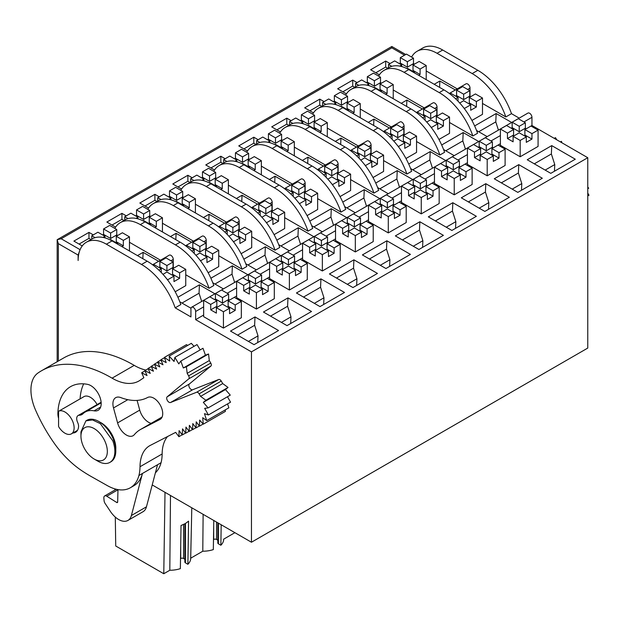 <?xml version="1.0" encoding="UTF-8"?>
<svg xmlns="http://www.w3.org/2000/svg" width="620" height="620" viewBox="0 0 620 620"><rect width="100%" height="100%" fill="white"/><g stroke="black" fill="none" stroke-linecap="round" stroke-linejoin="round"><path stroke-width="0.93" d="M79.368 251.643L78.128 255.068L78.128 260.501A39.967 23.072 60 0 1 86.405 242.211A39.967 23.072 60 0 1 106.384 244.187L141.523 264.476A53.289 30.768 60 0 1 175.173 307.83L190.937 316.928L190.937 308.776A3.333 1.922 60 0 1 191.626 307.249L527.93 113.08A3.333 1.922 60 0 1 530.495 113.972A3.333 1.922 60 0 1 531.952 117.327L531.952 125.488L587.768 157.713L587.768 348.068L251.457 542.236L152.21 484.933M191.626 307.249A3.333 1.922 60 0 1 194.192 308.14A3.333 1.922 60 0 1 195.641 311.496L195.641 319.649L251.457 351.873L251.457 542.236M84.25 396.474A1.349 0.775 60 0 1 84.289 396.444A1.349 0.775 60 0 1 84.343 396.42A12.989 7.502 60 0 1 97.1 404.565M411.571 57.071A39.967 23.072 60 0 1 417.058 51.305L422.708 48.042A39.967 23.072 60 0 1 442.696 50.019L477.834 70.308A53.289 30.768 60 0 1 511.485 113.669L519.204 118.125M587.768 157.713L251.457 351.873M165.013 492.327L163.773 573.74L115.731 546.003L115.297 517.088M114.894 490.04L114.878 488.886M163.773 573.74L169.81 570.253A20.809 12.013 0 0 0 180.358 568.625L181.032 525.504L185.318 523.575L188.573 521.157L187.891 564.278A20.809 12.013 0 0 0 190.704 558.388A20.809 12.013 0 0 0 190.712 558.186L191.789 507.788M170.492 495.489L169.81 570.253M190.712 558.186L202.787 551.219A20.809 12.013 0 0 0 213.327 549.591L213.784 520.482M203.12 514.321L202.787 551.219M223.681 539.354L223.681 539.152A20.809 12.013 0 0 1 223.681 539.354A20.809 12.013 0 0 1 220.86 545.244L221.185 524.76M223.681 539.152L234.903 532.673M220.86 545.244L218.418 543.825L218.418 523.156M217.829 522.823L217.829 543.011A2 1.155 0 0 0 218.418 543.825M217.829 540.221L216.527 539.478A2 1.155 0 0 0 213.706 539.478L213.481 539.601M187.891 564.278L185.442 562.859L185.442 523.505M184.861 523.838L184.861 562.046A2 1.155 0 0 0 185.442 562.859M184.861 559.263L183.559 558.511A2 1.155 0 0 0 180.73 558.511L180.513 558.636M58.342 361.049L58.342 243.644L57.172 239.708L61.171 238.746L80.096 249.674M531.952 125.488L524.884 129.565L531.952 133.641L538.075 130.107L531.007 126.031M500.394 143.708L491.916 148.599L498.984 152.675L505.106 149.141L498.038 145.065M467.426 162.742L458.947 167.633L466.007 171.717L472.13 168.183L465.07 164.099M434.45 181.776L425.971 186.674L433.039 190.751L439.161 187.217L432.094 183.133M401.481 200.81L393.003 205.708L400.071 209.785L406.193 206.251L399.125 202.174M368.505 219.844L360.034 224.742L367.094 228.819L373.217 225.285L366.156 221.208M335.536 238.886L327.058 243.776L334.126 247.861L340.248 244.319L333.18 240.242M302.568 257.92L294.089 262.818L301.149 266.894L307.28 263.361L300.212 259.276M269.591 276.954L261.113 281.852L268.181 285.928L274.303 282.394L267.243 278.318M236.623 295.988L228.144 300.886L235.213 304.963L241.335 301.428L234.267 297.352M203.654 315.03L195.641 319.649M254.99 316.928L278.543 330.53L254.053 344.666L230.501 331.072L254.99 316.928L254.626 325.306L237.569 335.149M263.469 312.038L287.021 325.632L311.519 311.496L287.967 297.894L263.469 312.038M296.445 292.997L319.99 306.598L344.488 292.454L320.935 278.861L296.445 292.997M329.414 273.963L352.966 287.564L377.456 273.42L353.904 259.827L329.414 273.963M362.382 254.929L385.935 268.522L410.432 254.386L386.88 240.785L362.382 254.929M395.358 235.894L418.911 249.488L443.401 235.352L419.849 221.751L395.358 235.894M428.327 216.861L451.879 230.454L476.369 216.31L452.825 202.717L428.327 216.861M461.296 197.819L484.848 211.42L509.346 197.276L485.793 183.683L461.296 197.819M494.272 178.785L517.824 192.378L542.314 178.242L518.762 164.641L494.272 178.785M527.24 159.751L550.793 173.344L575.283 159.208L551.738 145.607L527.24 159.751M223.401 288.904L212.784 282.774M247.892 274.761L232.384 265.81L210.87 278.225M256.37 269.863L245.753 263.733M280.868 255.727L265.352 246.768L243.846 259.191M289.346 250.829L278.729 244.699M313.836 236.693L298.329 227.734L276.815 240.157M322.315 231.795L311.697 225.665M346.805 217.651L331.297 208.7L309.783 221.115M355.283 212.761L344.666 206.631M379.781 198.617L364.265 189.666L342.759 202.081M388.26 193.719L377.642 187.589M412.75 179.583L397.242 170.624L375.728 183.047M421.228 174.685L410.611 168.555M445.726 160.549L430.21 151.59L408.696 164.013M454.204 155.651L443.587 149.521M478.694 141.507L463.186 132.556L441.673 144.979M487.173 136.617L476.555 130.487M511.663 122.473L496.155 113.522L474.641 125.938M482.492 103.455L505.827 116.932L511.485 113.669M449.523 122.497L472.858 135.966L477.571 133.246A53.297 30.768 60 0 0 443.92 89.885L408.782 69.603A39.967 23.072 60 0 0 388.794 67.619L384.09 70.339A39.967 23.072 60 0 1 404.07 72.323L408.782 69.603M416.555 141.531L439.89 155L444.602 152.287A53.297 30.768 60 0 0 410.944 108.926L375.813 88.637A39.967 23.072 60 0 0 355.826 86.66L351.114 89.373A39.967 23.072 60 0 1 371.101 91.357L375.813 88.637M383.579 160.565L406.921 174.042L411.626 171.322A53.297 30.768 60 0 0 377.975 127.96L342.837 107.671A39.967 23.072 60 0 0 322.857 105.695L318.145 108.415A39.967 23.072 60 0 1 338.125 110.391L342.837 107.671M350.61 179.599L373.945 193.076L378.657 190.356A53.297 30.768 60 0 0 345.007 146.994L309.868 126.705A39.967 23.072 60 0 0 289.881 124.728L285.177 127.449A39.967 23.072 60 0 1 305.156 129.425L309.868 126.705M317.642 198.64L340.977 212.11L345.689 209.389A53.297 30.768 60 0 0 312.031 166.028L276.892 145.746A39.967 23.072 60 0 0 256.913 143.763L252.201 146.483A39.967 23.072 60 0 1 272.188 148.467L276.892 145.746M284.665 217.674L308.008 231.144L312.713 228.424A53.297 30.768 60 0 0 279.062 185.07L243.924 164.781A39.967 23.072 60 0 0 223.944 162.797L219.232 165.517A39.967 23.072 60 0 1 239.212 167.501L243.924 164.781M251.697 236.708L275.032 250.185L279.744 247.465A53.297 30.768 60 0 0 246.094 204.104L210.955 183.815A39.967 23.072 60 0 0 190.968 181.838L186.256 184.558A39.967 23.072 60 0 1 206.243 186.535L210.955 183.815M218.728 255.742L242.063 269.219L246.776 266.499A53.297 30.768 60 0 0 213.117 223.138L177.979 202.849A39.967 23.072 60 0 0 157.999 200.872L153.287 203.593A39.967 23.072 60 0 1 173.275 205.569L177.979 202.849M185.752 274.776L209.095 288.254L213.799 285.533A53.297 30.768 60 0 0 180.149 242.172L145.01 221.89A39.967 23.072 60 0 0 125.023 219.906L120.319 222.626A39.967 23.072 60 0 1 140.298 224.611L145.01 221.89M175.173 307.83L180.831 304.567A53.289 30.768 60 0 0 147.18 261.206L112.042 240.924A39.967 23.072 60 0 0 92.055 238.94L86.405 242.211M179.808 301.808L190.983 308.256M214.923 293.795L199.415 284.844L177.901 297.267M147.8 209.358A39.967 23.072 60 0 1 153.287 203.593M180.769 190.325A39.967 23.072 60 0 1 186.256 184.558M213.745 171.283A39.967 23.072 60 0 1 219.232 165.517M246.713 152.249A39.967 23.072 60 0 1 252.201 146.483M279.69 133.215A39.967 23.072 60 0 1 285.177 127.449M312.658 114.181A39.967 23.072 60 0 1 318.145 108.415M345.627 95.147A39.967 23.072 60 0 1 351.114 89.373M378.603 76.105A39.967 23.072 60 0 1 384.09 70.339M417.058 51.305A39.967 23.072 60 0 1 437.038 53.281L442.696 50.019M114.832 228.392A39.967 23.072 60 0 1 120.319 222.626M71.432 433.837A12.989 7.502 60 0 0 71.649 419.229A12.989 7.502 60 0 0 58.908 411.107A1.349 0.775 60 0 0 58.853 411.13A1.349 0.775 60 0 0 58.575 411.75L58.575 426.087A1.349 0.775 60 0 0 58.9 427.095A12.989 7.502 60 0 0 70.967 434.07A12.989 7.502 60 0 0 71.432 433.837L77.492 430.334M405.713 54.514L391.825 46.492L391.825 47.849L61.171 238.746M477.834 70.308L472.177 73.571L437.038 53.281M472.177 73.571A53.289 30.768 60 0 1 505.827 116.932M257.726 342.55L258.021 335.877L254.626 325.306M287.967 297.894L287.595 306.264L270.537 316.115M290.695 323.508L290.989 316.843L287.595 306.264M320.935 278.861L320.563 287.231L303.506 297.081M323.663 304.474L323.966 297.801L320.563 287.231M353.904 259.827L353.54 268.197L336.482 278.047M356.639 285.44L356.934 278.767L353.54 268.197M386.88 240.785L386.508 249.162L369.45 259.005M389.608 266.406L389.903 259.733L386.508 249.162M419.849 221.751L419.476 230.121L402.419 239.971M422.584 247.372L422.879 240.7L419.476 230.121M452.825 202.717L452.453 211.087L435.395 220.937M455.553 228.331L455.847 221.658L452.453 211.087M485.793 183.683L485.421 192.053L468.364 201.903M488.521 209.297L488.816 202.624L485.421 192.053M518.762 164.641L518.39 173.019L501.34 182.861M521.497 190.263L521.792 183.59L518.39 173.019M551.738 145.607L551.366 153.977L534.308 163.827M554.466 171.228L554.761 164.556L551.366 153.977M496.155 113.522L495.783 121.892L478.725 131.742M498.426 130.115L495.783 121.892M463.186 132.556L462.814 140.926L445.757 150.776M465.457 149.149L462.814 140.926M430.21 151.59L429.838 159.96L412.788 169.81M432.481 168.191L429.838 159.96M397.242 170.624L396.87 179.002L379.812 188.844M399.512 187.225L396.87 179.002M364.265 189.666L363.901 198.036L346.844 207.886M366.544 206.258L363.901 198.036M331.297 208.7L330.925 217.07L313.867 226.92M333.568 225.292L330.925 217.07M298.329 227.734L297.957 236.104L280.899 245.954M300.599 244.334L297.957 236.104M265.352 246.768L264.988 255.146L247.93 264.988M267.631 263.368L264.988 255.146M232.384 265.81L232.012 274.179L214.954 284.03M234.654 282.402L232.012 274.179M199.415 284.844L199.043 293.214L181.986 303.064M201.686 301.436L199.043 293.214M449.329 93.465L465.992 83.847A3.333 1.922 60 0 1 468.511 84.692A3.333 1.922 60 0 1 470.014 87.978A3.333 1.922 60 0 1 470.014 88.094L470.014 96.247M426.211 70.959L457.258 88.885M404.07 72.323L439.208 92.605A53.289 30.768 60 0 1 472.858 135.966M416.361 112.499L433.024 102.881A3.333 1.922 60 0 1 435.542 103.726A3.333 1.922 60 0 1 437.038 107.02A3.333 1.922 60 0 1 437.038 107.128L437.038 115.289M393.235 89.993L424.289 107.926M371.101 91.357L406.239 111.639A53.289 30.768 60 0 1 439.89 155M383.392 131.533L400.047 121.915A3.333 1.922 60 0 1 402.574 122.768A3.333 1.922 60 0 1 404.07 126.054A3.333 1.922 60 0 1 404.07 126.162L404.07 134.323M360.267 109.035L391.321 126.96M338.125 110.391L373.263 130.68A53.289 30.768 60 0 1 406.914 174.042M350.416 150.575L367.079 140.957A3.333 1.922 60 0 1 369.597 141.802A3.333 1.922 60 0 1 371.101 145.088A3.333 1.922 60 0 1 371.101 145.204L371.101 153.357M327.298 128.069L358.344 145.994M305.156 129.425L340.295 149.715A53.289 30.768 60 0 1 373.945 193.076M317.448 169.609L334.103 159.991A3.333 1.922 60 0 1 336.629 160.836A3.333 1.922 60 0 1 338.125 164.122A3.333 1.922 60 0 1 338.125 164.238L338.125 172.391M294.322 147.103L325.376 165.029M272.188 148.467L307.326 168.749A53.289 30.768 60 0 1 340.977 212.11M284.479 188.643L301.134 179.025A3.333 1.922 60 0 1 303.661 179.87A3.333 1.922 60 0 1 305.156 183.163A3.333 1.922 60 0 1 305.156 183.272L305.156 191.433M261.353 166.137L292.4 184.07M239.212 167.501L274.35 187.783A53.289 30.768 60 0 1 308.001 231.144M251.503 207.677L268.166 198.059A3.333 1.922 60 0 1 270.684 198.912A3.333 1.922 60 0 1 272.18 202.197A3.333 1.922 60 0 1 272.188 202.306L272.188 210.467M228.377 185.179L259.431 203.104M206.243 186.535L241.381 206.824A53.289 30.768 60 0 1 275.032 250.185M218.535 226.719L235.189 217.101A3.333 1.922 60 0 1 237.716 217.946A3.333 1.922 60 0 1 239.212 221.231A3.333 1.922 60 0 1 239.212 221.34L239.212 229.501M195.409 204.213L226.463 222.138M173.275 205.569L208.405 225.858A53.289 30.768 60 0 1 242.063 269.219M185.558 245.753L202.221 236.135A3.333 1.922 60 0 1 204.747 236.979A3.333 1.922 60 0 1 206.243 240.266A3.333 1.922 60 0 1 206.243 240.382L206.243 248.535M162.44 223.246L193.487 241.172M140.298 224.611L175.437 244.892A53.289 30.768 60 0 1 209.087 288.254M152.59 264.787L169.252 255.169A3.333 1.922 60 0 1 171.771 256.013A3.333 1.922 60 0 1 173.267 259.307A3.333 1.922 60 0 1 173.275 259.416L173.275 267.577M129.464 242.281L160.518 260.214M191.603 242.265L176.096 233.306L170.446 236.569M224.579 223.223L209.072 214.272L203.414 217.535M257.548 204.189L242.04 195.238L236.391 198.501M290.517 185.155L275.009 176.204L269.359 179.467M323.493 166.121L307.985 157.162L302.328 160.433M356.461 147.079L340.954 138.128L335.304 141.391M389.43 128.046L373.922 119.094L368.272 122.357M422.406 109.011L406.898 100.06L401.249 103.323M455.375 89.977L439.867 81.026L434.217 84.289M158.635 261.299L143.127 252.348L137.477 255.611M379.378 74.819L370.628 69.766L385.702 61.062L390.034 63.566M346.41 93.852L337.66 88.799L352.726 80.096L357.066 82.6M313.441 112.886L304.683 107.833L319.757 99.13L324.089 101.633M280.465 131.928L271.715 126.875L286.789 118.172L291.121 120.675M247.496 150.962L238.746 145.909L253.812 137.206L258.153 139.709M214.528 169.996L205.77 164.943L220.844 156.24L225.176 158.743M181.552 189.03L172.802 183.977L187.875 175.274L192.208 177.777M148.583 208.072L139.826 203.011L154.899 194.316L159.232 196.811M115.615 227.106L106.857 222.053L121.931 213.35L126.263 215.853M82.243 245.915L73.889 241.087L88.962 232.384L93.294 234.887M94.139 459.025L97.906 461.195A23.979 13.841 -120 0 0 109.895 462.388L110.841 461.838A23.979 13.841 -120 0 0 113.731 440.278A23.979 13.841 -120 0 0 86.862 420.306L85.916 420.848L80.956 431.83L80.949 436.178A18.654 10.765 60 0 1 90.877 427.157A18.654 10.765 60 0 1 105.718 443.176A18.654 10.765 60 0 1 94.139 459.025A18.654 10.765 60 0 1 82.569 444.408A18.654 10.765 60 0 1 80.949 436.178M258.021 335.877L248.419 341.419M290.989 316.843L281.395 322.385M323.966 297.801L314.363 303.343M356.934 278.767L347.332 284.309M389.903 259.733L380.308 265.275M422.879 240.7L413.276 246.241M455.847 221.658L446.245 227.207M488.816 202.624L479.221 208.165M521.792 183.59L512.19 189.131M554.761 164.556L545.166 170.097M176.096 233.306L175.817 239.677M209.072 214.272L208.785 220.635M242.04 195.238L241.761 201.601M275.009 176.204L274.73 182.567M307.985 157.162L307.698 163.533M340.954 138.128L340.675 144.491M373.922 119.094L373.643 125.457M406.898 100.06L406.611 106.423M439.867 81.026L439.588 87.389M143.127 252.348L142.848 258.711M385.702 61.062L385.702 67.045L387.748 68.223M375.813 72.757L385.702 67.045M352.726 80.096L352.726 86.079L354.779 87.265M342.837 91.791L352.726 86.079M319.757 99.13L319.757 105.113L321.803 106.299M309.868 110.825L319.757 105.113M286.789 118.172L286.789 124.155L288.835 125.333M276.892 129.867L286.789 124.155M253.812 137.206L253.812 143.189L255.866 144.367M243.924 148.901L253.812 143.189M220.844 156.24L220.844 162.223L222.89 163.409M210.955 167.935L220.844 162.223M187.875 175.274L187.875 181.257L189.922 182.443M177.979 186.969L187.875 181.257M154.899 194.316L154.899 200.299L156.945 201.477M145.01 206.003L154.899 200.299M121.931 213.35L121.931 219.333L123.977 220.511M112.042 225.044L121.931 219.333M88.962 232.384L88.962 238.367L91.008 239.553M79.066 244.078L88.962 238.367M109.895 462.388A23.979 13.841 -120 0 0 112.786 440.82L100.316 423.631L92.55 419.949L85.916 420.848M556.768 139.81L555.466 137.64L554.234 138.353M561.96 142.809L561.433 141.329L560.41 141.918M587.768 188.728L588.713 188.185L587.768 187.093M587.768 195.943L589 195.23L587.768 193.06M131.386 515.522L146.452 506.819L157.526 464.752L142.453 473.455L131.386 515.522A18.654 10.765 60 0 1 127.953 520.428A18.654 10.765 60 0 1 110.375 511.392L105.136 503.51A4.038 2.333 60 0 1 104.083 500.696L103.858 498.139A3.999 2.309 60 0 1 104.664 495.946A3.999 2.309 60 0 1 106.795 496.225L117.971 489.769M146.452 506.819A18.654 10.765 60 0 1 143.026 511.725L127.953 520.428M182.21 434.783L178.901 436.697L175.669 432.365L150.342 445.369A46.632 26.924 60 0 0 149.668 445.733A46.632 26.924 60 0 0 140.012 466.744A46.678 26.955 60 0 1 138.919 475.493L142.453 473.455A46.632 26.924 60 0 1 133.889 485.716L130.355 487.754A46.632 26.924 60 0 1 112.274 487.986A46.647 26.931 60 0 1 107.415 485.661L91.403 476.633A148.971 86.01 60 0 1 81.615 470.588A78.818 45.508 60 0 1 64.263 455.599A73.307 42.323 60 0 1 53.994 442.897A109.895 63.449 60 0 1 35.534 410.029A38.231 22.072 60 0 1 37.874 373.085A139.895 80.77 60 0 1 41.431 370.814A139.895 80.77 60 0 1 112.081 378.154L134.222 365.374A139.895 80.77 60 0 0 63.566 358.027L41.431 370.814M117.978 489.606L117.668 501.968A1.333 0.767 60 0 1 117.389 502.549A1.333 0.767 60 0 1 116.684 502.456L106.795 496.225M140.012 466.744L162.145 453.964A46.678 26.955 60 0 1 161.06 462.714A46.632 26.924 60 0 1 155.403 472.804M138.919 475.493A46.632 26.924 60 0 1 130.355 487.754M162.145 453.964A46.632 26.924 60 0 1 167.547 436.534M178.901 436.697L179.095 430.613L182.327 434.938L182.52 428.854L185.752 433.179L185.946 427.095L189.178 431.419L189.371 425.336L192.603 429.668L192.797 423.584L196.029 427.909L196.222 421.825L199.446 426.149L199.64 420.065L203.259 424.189L202.709 417.702L206.731 420.593L204.453 413.664L208.413 414.958L204.67 408.355L208.126 407.914L203.329 402.364L205.902 400.233L200.57 396.366L199.113 393.855L221.255 381.075A2.666 1.542 60 0 0 218.713 379.494L192.704 389.724A3.333 1.922 60 0 1 189.534 387.74A3.333 1.922 60 0 1 189.364 383.989L210.901 366.063A2.666 1.542 60 0 0 210.761 363.064L209.304 360.553L208.545 353.981L205.445 355.206L202.988 348.277L180.846 361.057L178.777 363.886L174.887 357.368L174.081 361.483L169.183 356.105L169.725 361.057L164.377 357.415L166.191 362.607L160.828 359.809L162.998 364.762L157.635 361.971L159.805 366.924L154.442 364.126L156.62 369.078L151.257 366.288L153.427 371.24L148.064 368.451L150.234 373.403L144.871 370.605L147.049 375.557L141.678 372.767L143.856 377.719L140.074 380.277A53.289 30.768 60 0 1 139.004 380.951A53.289 30.768 60 0 1 112.081 378.154M209.304 360.553L187.17 373.333L188.627 375.844A2.666 1.542 60 0 1 188.759 378.851L167.23 396.769A3.333 1.922 60 0 0 167.392 400.528A3.333 1.922 60 0 0 170.562 402.504L196.579 392.274A2.666 1.542 60 0 1 199.113 393.855M187.17 373.333L186.411 366.761L183.311 367.986L180.846 361.057M100.076 422.251A20.646 11.92 60 0 1 101.207 422.856A20.646 11.92 60 0 1 115.762 449.43M72.92 432.977A14.655 8.463 60 0 0 75.578 432.287A14.655 8.463 60 0 0 78.554 426.808A6.727 3.883 60 0 0 77.632 422.406A6.665 3.852 60 0 1 78.073 415.555A6.665 3.852 60 0 1 79.275 415.237L101.145 402.613M58.575 418.322A14.655 8.463 60 0 1 57.893 413.269A61.287 35.379 60 0 1 70.564 386.655A61.287 35.379 60 0 1 87.583 384.361A14.617 8.44 60 0 1 95.643 389.786A14.655 8.463 60 0 1 101.184 403.566A14.655 8.463 60 0 1 98.146 410.285A14.655 8.463 60 0 1 94.085 410.828L100.657 407.038M79.275 415.237A14.71 8.494 60 0 0 81.925 414.548A14.71 8.494 60 0 0 82.964 413.757A32.093 18.53 60 0 1 84.452 412.509A31.984 18.468 60 0 1 85.211 412.029A31.984 18.468 60 0 1 94.085 410.828M159.991 419.469A12.609 7.277 60 0 0 160.115 419.399A12.609 7.277 60 0 0 160.169 404.945A12.609 7.277 60 0 0 147.622 397.49A71.943 41.54 60 0 1 120.784 397.591A13.322 7.696 60 0 0 115.676 397.683A13.322 7.696 60 0 0 113.514 407.945L117.599 422.894A13.33 7.696 60 0 0 133.091 435.713A13.33 7.696 60 0 0 134.315 434.674A65.418 37.766 60 0 1 140.345 429.575A65.418 37.766 60 0 1 141.298 429.063L160.231 419.329M145.824 370.055A53.289 30.768 60 0 1 134.222 365.374M187.682 345.425L186.519 344.635L164.377 357.415M194.037 346.309L191.324 343.325L169.183 356.105M200.19 349.889L197.02 344.588L174.887 357.368M208.126 407.914L230.268 395.134L225.463 389.585L228.036 387.454L222.712 383.579L221.255 381.075M208.413 414.958L230.555 402.179L227.47 396.746M206.731 420.593L228.865 407.813L227.579 403.891M203.259 424.189L225.393 411.409L225.269 409.89M80.096 398.869A61.287 35.379 60 0 1 83.7 383.85M78.073 415.555L100.208 402.768A6.665 3.852 60 0 1 101.138 402.473M137.09 400.411L139.74 410.114A13.33 7.696 60 0 0 151.141 423.344M185.636 433.024L182.327 434.938M189.061 431.272L185.752 433.179M192.487 429.513L189.178 431.419M195.912 427.754L192.603 429.668M199.338 425.994L196.029 427.909M203.12 424.034L199.446 426.149M225.463 389.585L203.329 402.364M228.036 387.454L205.902 400.233M222.712 383.579L200.57 396.366M208.545 353.981L186.411 366.761M205.445 355.206L183.311 367.986M164.478 357.701L160.828 359.809M160.936 360.065L157.635 361.971M157.744 362.219L154.442 364.126M154.558 364.382L151.257 366.288M151.365 366.544L148.064 368.451M148.172 368.699L144.871 370.605M144.979 370.861L141.678 372.767M103.563 228.958L110.624 233.035L116.746 229.501L109.686 225.424L103.563 228.958L103.563 234.399L110.624 238.475L116.746 234.941L117.692 235.484M91.783 239.103L91.783 235.755L95.085 237.662M103.029 237.421L104.974 236.297L97.906 232.221L91.783 235.755M102.618 234.941L103.563 234.399M129.464 236.848L122.404 232.763L116.281 236.297L123.341 240.382L129.464 236.848L129.464 250.984M116.746 229.501L116.746 234.941M117.219 243.916L117.692 243.644L117.692 244.187M123.341 240.382L123.341 245.822L121.931 246.636M104.974 236.297L104.974 237.879M116.281 236.297L116.281 241.738L123.341 245.822M110.624 233.035L110.624 238.475M117.692 243.644L110.624 239.56L110.089 239.878M136.532 209.924L143.6 214.001L149.722 210.467L142.654 206.39L136.532 209.924L136.532 215.365L143.6 219.441L149.722 215.907L150.66 216.45M124.76 220.061L124.76 216.721L128.053 218.628M135.997 218.387L137.942 217.263L130.882 213.187L124.76 216.721M135.586 215.907L136.532 215.365M162.44 217.806L155.372 213.729L149.25 217.263L156.317 221.34L162.44 217.806L162.44 231.95M149.722 210.467L149.722 215.907M150.195 224.882L150.66 224.611L150.66 225.153M156.317 221.34L156.317 226.781L154.899 227.602M137.942 217.263L137.942 218.845M149.25 217.263L149.25 222.704L156.317 226.781M143.6 214.001L143.6 219.441M150.66 224.611L143.6 220.526L143.057 220.836M169.5 190.89L176.568 194.967L182.691 191.433L175.631 187.349L169.5 190.89L169.5 196.323L176.568 200.407L182.691 196.866L183.636 197.416M157.728 201.027L157.728 197.687L161.022 199.586M168.973 199.353L170.918 198.23L163.85 194.153L157.728 197.687M168.562 196.866L169.5 196.323M195.409 198.772L188.341 194.696L182.218 198.23L189.286 202.306L195.409 198.772L195.409 212.916M182.691 191.433L182.691 196.866M183.163 205.84L183.636 205.569L183.636 206.111M189.286 202.306L189.286 207.746L187.875 208.56M170.918 198.23L170.918 199.81M182.218 198.23L182.218 203.67L189.286 207.746M176.568 194.967L176.568 200.407M183.636 205.569L176.568 201.492L176.034 201.802M202.476 171.849L209.537 175.933L215.667 172.391L208.599 168.315L202.476 171.849L202.476 177.289L209.537 181.366L215.667 177.832L216.605 178.374M190.697 181.993L190.697 178.645L193.998 180.552M201.942 180.319L203.887 179.196L196.819 175.111L190.697 178.645M201.531 177.832L202.476 177.289M228.377 179.738L221.317 175.661L215.194 179.196L222.254 183.272L228.377 179.738L228.377 193.874M215.667 172.391L215.667 177.832M216.132 186.806L216.605 186.535L216.605 187.077M222.254 183.272L222.254 188.713L220.844 189.526M203.887 179.196L203.887 180.776M215.194 179.196L215.194 184.628L222.254 188.713M209.537 175.933L209.537 181.366M216.605 186.535L209.537 182.458L209.002 182.768M235.445 152.815L242.513 156.891L248.636 153.357L241.567 149.281L235.445 152.815L235.445 158.255L242.513 162.332L248.636 158.798L249.573 159.34M223.673 162.959L223.673 159.611L226.967 161.518M234.91 161.278L236.856 160.154L229.795 156.077L223.673 159.611M234.507 158.798L235.445 158.255M261.353 160.704L254.285 156.62L248.163 160.154L255.231 164.238L261.353 160.704L261.353 174.84M248.636 153.357L248.636 158.798M249.108 167.772L249.573 167.501L249.573 168.043M255.231 164.238L255.231 169.679L253.812 170.492M236.856 160.154L236.856 161.735M248.163 160.154L248.163 165.594L255.231 169.679M242.513 156.891L242.513 162.332M249.573 167.501L242.513 163.424L241.971 163.734M268.421 133.781L275.481 137.857L281.604 134.323L274.544 130.246L268.421 133.781L268.421 139.221L275.481 143.298L281.604 139.763L282.55 140.306M256.641 143.917L256.641 140.577L259.935 142.484M267.887 142.244L269.832 141.12L262.764 137.043L256.641 140.577M267.476 139.763L268.421 139.221M294.322 141.662L287.262 137.586L281.131 141.12L288.199 145.204L294.322 141.662L294.322 155.806M281.604 134.323L281.604 139.763M282.077 148.738L282.55 148.467L282.55 149.009M288.199 145.204L288.199 150.637L286.789 151.458M269.832 141.12L269.832 142.701M281.131 141.12L281.131 146.56L288.199 150.637M275.481 137.857L275.481 143.298M282.55 148.467L275.481 144.383L274.947 144.692M301.39 114.747L308.458 118.823L314.58 115.289L307.512 111.205L301.39 114.747L301.39 120.179L308.458 124.264L314.58 120.73L315.518 121.272M289.61 124.883L289.61 121.543L292.911 123.442M300.855 123.209L302.8 122.086L295.74 118.009L289.61 121.543M300.444 120.73L301.39 120.179M327.298 122.628L320.23 118.552L314.108 122.086L321.168 126.162L327.298 122.628L327.298 136.772M314.58 115.289L314.58 120.73M315.045 129.696L315.518 129.425L315.518 129.975M321.168 126.162L321.168 131.603L319.757 132.417M302.8 122.086L302.8 123.667M314.108 122.086L314.108 127.526L321.168 131.603M308.458 118.823L308.458 124.264M315.518 129.425L308.458 125.349L307.915 125.658M334.358 95.705L341.426 99.789L347.549 96.255L340.481 92.171L334.358 95.705L334.358 101.145L341.426 105.222L347.549 101.688L348.494 102.23M322.586 105.85L322.586 102.509L325.88 104.408M333.824 104.175L335.776 103.052L328.709 98.968L322.586 102.509M333.421 101.688L334.358 101.145M360.267 103.594L353.199 99.518L347.076 103.052L354.144 107.128L360.267 103.594L360.267 117.738M347.549 96.255L347.549 101.688M348.022 110.662L348.494 110.391L348.494 110.933M354.144 107.128L354.144 112.569L352.733 113.383M335.776 103.052L335.776 104.633M347.076 103.052L347.076 108.492L354.144 112.569M341.426 99.789L341.426 105.222M348.494 110.391L341.426 106.315L340.884 106.625M367.335 76.671L374.395 80.747L380.517 77.213L373.457 73.137L367.335 76.671L367.335 82.111L374.395 86.188L380.517 82.654L381.463 83.196M355.554 86.816L355.554 83.468L358.856 85.374M366.8 85.134L368.745 84.01L361.677 79.934L355.554 83.468M366.389 82.654L367.335 82.111M393.235 84.56L386.175 80.476L380.052 84.01L387.113 88.094L393.235 84.56L393.235 98.696M380.517 77.213L380.517 82.654M380.99 91.628L381.463 91.357L381.463 91.9M387.113 88.094L387.113 93.535L385.702 94.349M368.745 84.01L368.745 85.591M380.052 84.01L380.052 89.451L387.113 93.535M374.395 80.747L374.395 86.188M381.463 91.357L374.395 87.281L373.86 87.591M175.173 291.764L185.752 285.657L185.752 269.344L178.684 265.259L172.561 268.793L179.63 272.877L185.752 269.344M159.844 261.454L166.912 265.531L173.034 261.997L165.974 257.92L159.844 261.454L159.844 266.894L166.912 270.971L173.034 267.437L173.98 267.979M158.914 270.149L161.262 268.793L154.194 264.717L153.233 265.275M158.906 267.437L159.844 266.894M173.034 261.997L173.034 267.437M167.857 280.287L167.857 279.674L173.98 276.14L173.98 281.581L179.63 278.318L179.63 272.877M167.028 279.194L167.857 279.674M161.262 268.793L161.262 272.498M172.561 268.793L172.561 274.234L179.63 278.318M166.912 265.531L166.912 270.971M173.98 276.14L166.912 272.064L162.975 274.335M208.149 272.73L218.728 266.623L218.728 250.302L211.66 246.225L205.538 249.759L212.598 253.844L218.728 250.302M192.82 242.42L199.88 246.496L206.011 242.963L198.942 238.886L192.82 242.42L192.82 247.861L199.88 251.937L206.011 248.403L206.948 248.946M191.882 251.115L194.231 249.759L187.162 245.683L186.202 246.241M191.875 248.403L192.82 247.861M206.011 242.963L206.011 248.403M200.826 261.245L200.826 260.64L206.948 257.106L206.948 262.539L212.598 259.276L212.598 253.844M199.996 260.16L200.826 260.64M194.231 249.759L194.231 253.456M205.538 249.759L205.538 255.2L212.598 259.276M199.88 246.496L199.88 251.937M206.948 257.106L199.88 253.022L195.943 255.301M241.118 253.696L251.697 247.589L251.697 231.268L244.629 227.191L238.506 230.725L245.574 234.802L251.697 231.268M225.788 223.386L232.856 227.463L238.979 223.929L231.911 219.844L225.788 223.386L225.788 228.819L232.856 232.903L238.979 229.369L239.917 229.912M224.858 232.081L227.199 230.725L220.139 226.649L219.178 227.199M224.851 229.369L225.788 228.819M238.979 223.929L238.979 229.369M233.794 242.211L233.794 241.606L239.917 238.065L239.917 243.505L245.574 240.242L245.574 234.802M232.973 241.126L233.794 241.606M227.199 230.725L227.199 234.422M238.506 230.725L238.506 236.166L245.574 240.242M232.856 227.463L232.856 232.903M239.917 238.065L232.856 233.988L228.912 236.267M274.087 234.654L284.665 228.547L284.665 212.234L277.605 208.157L271.475 211.691L278.543 215.768L284.665 212.234M258.765 204.344L265.825 208.429L271.947 204.894L264.887 200.81L258.765 204.344L258.765 209.785L265.825 213.869L271.947 210.327L272.893 210.878M257.827 213.047L260.175 211.691L253.107 207.607L252.146 208.165M257.819 210.327L258.765 209.785M271.947 204.894L271.947 210.327M266.771 223.177L266.771 222.565L272.893 219.031L272.893 224.471L278.543 221.208L278.543 215.768M265.941 222.092L266.771 222.565M260.175 211.691L260.175 215.388M271.475 211.691L271.475 217.132L278.543 221.208M265.825 208.429L265.825 213.869M272.893 219.031L265.825 214.954L261.888 217.225M307.063 215.621L317.642 209.513L317.642 193.2L310.574 189.116L304.451 192.657L311.519 196.734L317.642 193.2M291.733 185.31L298.801 189.387L304.924 185.853L297.856 181.776L291.733 185.31L291.733 190.751L298.801 194.827L304.924 191.293L305.862 191.836M290.803 194.006L293.144 192.657L286.084 188.573L285.123 189.131M290.788 191.293L291.733 190.751M304.924 185.853L304.924 191.293M299.739 204.143L299.739 203.531L305.862 199.996L305.862 205.437L311.519 202.174L311.519 196.734M298.91 203.058L299.739 203.531M293.144 192.657L293.144 196.354M304.451 192.657L304.451 198.09L311.519 202.174M298.801 189.387L298.801 194.827M305.862 199.996L298.801 195.92L294.856 198.191M340.031 196.587L350.61 190.48L350.61 174.158L343.542 170.082L337.42 173.616L344.488 177.7L350.61 174.158M324.702 166.276L331.77 170.353L337.892 166.819L330.824 162.742L324.702 166.276L324.702 171.717L331.77 175.793L337.892 172.259L338.838 172.802M323.772 174.972L326.12 173.616L319.052 169.539L318.091 170.097M323.764 172.259L324.702 171.717M337.892 166.819L337.892 172.259M332.708 185.101L332.708 184.496L338.838 180.963L338.838 186.403L344.488 183.133L344.488 177.7M331.886 184.016L332.708 184.496M326.12 173.616L326.12 177.312M337.42 173.616L337.42 179.056L344.488 183.133M331.77 170.353L331.77 175.793M338.838 180.963L331.77 176.878L327.825 179.157M373.007 177.553L383.579 171.446L383.579 155.124L376.518 151.048L370.396 154.582L377.456 158.658L383.579 155.124M357.678 147.242L364.738 151.319L370.861 147.785L363.8 143.708L357.678 147.242L357.678 152.675L364.738 156.759L370.861 153.225L371.806 153.768M356.74 155.938L359.089 154.582L352.021 150.505L351.06 151.055M356.733 153.225L357.678 152.675M370.861 147.785L370.861 153.225M365.684 166.067L365.684 165.463L371.806 161.921L371.806 167.361L377.456 164.099L377.456 158.658M364.854 164.982L365.684 165.463M359.089 154.582L359.089 158.278M370.396 154.582L370.396 160.022L377.456 164.099M364.738 151.319L364.738 156.759M371.806 161.921L364.738 157.844L360.801 160.123M405.976 158.511L416.555 152.404L416.555 136.09L409.487 132.013L403.364 135.548L410.432 139.624L416.555 136.09M390.647 128.201L397.714 132.285L403.837 128.751L396.769 124.667L390.647 128.201L390.647 133.641L397.714 137.725L403.837 134.183L404.775 134.734M389.716 136.904L392.057 135.548L384.997 131.471L384.036 132.021M389.701 134.183L390.647 133.641M403.837 128.751L403.837 134.183M398.652 147.033L398.652 146.421L404.775 142.887L404.775 148.327L410.432 145.065L410.432 139.624M397.831 145.948L398.652 146.421M392.057 135.548L392.057 139.244M403.364 135.548L403.364 140.988L410.432 145.065M397.714 132.285L397.714 137.725M404.775 142.887L397.714 138.81L393.77 141.081M438.945 139.477L449.523 133.37L449.523 117.056L442.455 112.972L436.333 116.514L443.401 120.59L449.523 117.056M423.615 109.167L430.683 113.251L436.805 109.709L429.738 105.633L423.615 109.167L423.615 114.607L430.683 118.683L436.805 115.15L437.751 115.692M422.685 117.862L425.033 116.514L417.965 112.429L417.004 112.987M422.677 115.15L423.615 114.607M436.805 109.709L436.805 115.15M431.629 127.999L431.629 127.387L437.751 123.853L437.751 129.293L443.401 126.031L443.401 120.59M430.799 126.914L431.629 127.387M425.033 116.514L425.033 120.21M436.333 116.514L436.333 121.946L443.401 126.031M430.683 113.251L430.683 118.683M437.751 123.853L430.683 119.776L426.746 122.047M471.921 120.443L482.492 114.336L482.492 98.022L475.432 93.938L469.309 97.472L476.369 101.556L482.492 98.022M456.591 90.133L463.651 94.209L469.774 90.675L462.714 86.599L456.591 90.133L456.591 95.573L463.651 99.65L469.774 96.115L470.719 96.658M455.654 98.828L458.002 97.472L450.934 93.395L449.973 93.953M455.646 96.115L456.591 95.573M469.774 90.675L469.774 96.115M464.597 108.957L464.597 108.353L470.719 104.819L470.719 110.259L476.369 106.997L476.369 101.556M463.768 107.872L464.597 108.353M458.002 97.472L458.002 101.168M469.309 97.472L469.309 102.912L476.369 106.997M463.651 94.209L463.651 99.65M470.719 104.819L463.651 100.734L459.714 103.013M203.654 300.344L210.715 304.42L216.837 300.886L209.777 296.81L203.654 300.344L203.654 316.657L223.433 328.081L241.335 317.75L241.335 301.428M215.427 293.547L222.495 297.623L228.617 294.089L221.549 290.005L215.427 293.547L215.427 298.979L222.495 303.064L228.617 299.53L229.555 300.072M214.489 299.53L215.427 298.979M228.617 294.089L228.617 299.53M223.433 328.081L223.433 311.767L229.555 308.225L229.555 313.666L235.213 310.403L235.213 304.963M229.555 308.225L222.495 304.149L216.372 307.683L223.433 311.767M216.372 307.683L216.372 313.123L210.715 309.861L216.837 306.327L216.837 300.886M210.715 304.42L210.715 309.861M228.144 300.886L228.144 306.327L235.213 310.403M222.495 297.623L222.495 303.064M236.623 281.31L243.691 285.386L249.813 281.852L242.746 277.768L236.623 281.31L236.623 297.623L256.409 309.047L274.303 298.708L274.303 282.394M248.395 274.505L255.463 278.589L261.586 275.055L254.526 270.971L248.395 274.505L248.395 279.946L255.463 284.022L261.586 280.488L262.531 281.038M247.458 280.488L248.395 279.946M261.586 275.055L261.586 280.488M256.409 309.047L256.409 292.725L262.531 289.191L262.531 294.632L268.181 291.369L268.181 285.928M262.531 289.191L255.463 285.115L249.341 288.649L256.409 292.725M249.341 288.649L249.341 294.089L243.691 290.827L249.813 287.293L249.813 281.852M243.691 285.386L243.691 290.827M261.113 281.852L261.113 287.293L268.181 291.369M255.463 278.589L255.463 284.022M269.591 262.268L276.66 266.352L282.782 262.818L275.714 258.734L269.591 262.268L269.591 278.589L289.377 290.005L307.28 279.674L307.28 263.361M281.372 255.471L288.432 259.548L294.562 256.013L287.494 251.937L281.372 255.471L281.372 260.912L288.432 264.988L294.562 261.454L295.5 261.997M280.426 261.454L281.372 260.912M294.562 256.013L294.562 261.454M289.377 290.005L289.377 273.691L295.5 270.157L295.5 275.598L301.149 272.335L301.149 266.894M295.5 270.157L288.432 266.081L282.309 269.615L289.377 273.691M282.309 269.615L282.309 275.055L276.66 271.785L282.782 268.251L282.782 262.818M276.66 266.352L276.66 271.785M294.089 262.818L294.089 268.251L301.149 272.335M288.432 259.548L288.432 264.988M302.568 243.234L309.628 247.31L315.758 243.776L308.69 239.7L302.568 243.234L302.568 259.555L322.346 270.971L340.248 260.64L340.248 244.319M314.34 236.437L321.408 240.513L327.531 236.979L320.463 232.903L314.34 236.437L314.34 241.878L321.408 245.954L327.531 242.42L328.468 242.963M313.402 242.42L314.34 241.878M327.531 236.979L327.531 242.42M322.346 270.971L322.346 254.657L328.468 251.123L328.468 256.556L334.126 253.293L334.126 247.861M328.468 251.123L321.408 247.039L315.286 250.581L322.346 254.657M315.286 250.581L315.286 256.013L309.628 252.751L315.758 249.217L315.758 243.776M309.628 247.31L309.628 252.751M327.058 243.776L327.058 249.217L334.126 253.293M321.408 240.513L321.408 245.954M335.536 224.2L342.604 228.276L348.727 224.742L341.659 220.666L335.536 224.2L335.536 240.513L355.322 251.937L373.217 241.606L373.217 225.285M347.316 217.403L354.377 221.479L360.499 217.946L353.439 213.869L347.316 217.403L347.316 222.836L354.377 226.92L360.499 223.386L361.445 223.929M346.371 223.386L347.316 222.836M360.499 217.946L360.499 223.386M355.322 251.937L355.322 235.623L361.445 232.081L361.445 237.522L367.094 234.259L367.094 228.819M361.445 232.081L354.377 228.005L348.254 231.539L355.322 235.623M348.254 231.539L348.254 236.979L342.604 233.717L348.727 230.183L348.727 224.742M342.604 228.276L342.604 233.717M360.034 224.742L360.034 230.183L367.094 234.259M354.377 221.479L354.377 226.92M368.505 205.166L375.573 209.242L381.695 205.708L374.635 201.624L368.505 205.166L368.505 221.479L388.291 232.903L406.193 222.565L406.193 206.251M380.285 198.361L387.353 202.446L393.475 198.912L386.407 194.827L380.285 198.361L380.285 203.802L387.353 207.886L393.475 204.344L394.413 204.894M379.339 204.344L380.285 203.802M393.475 198.912L393.475 204.344M388.291 232.903L388.291 216.581L394.413 213.047L394.413 218.488L400.071 215.225L400.071 209.785M394.413 213.047L387.353 208.971L381.222 212.505L388.291 216.581M381.222 212.505L381.222 217.946L375.573 214.683L381.695 211.149L381.695 205.708M375.573 209.242L375.573 214.683M393.003 205.708L393.003 211.149L400.071 215.225M387.353 202.446L387.353 207.886M401.481 186.124L408.549 190.208L414.671 186.674L407.604 182.59L401.481 186.124L401.481 202.446L421.259 213.869L439.161 203.531L439.161 187.217M413.253 179.327L420.321 183.411L426.444 179.87L419.376 175.793L413.253 179.327L413.253 184.768L420.321 188.844L426.444 185.31L427.389 185.853M412.315 185.31L413.253 184.768M426.444 179.87L426.444 185.31M421.259 213.869L421.259 197.548L427.389 194.014L427.389 199.454L433.039 196.191L433.039 190.751M427.389 194.014L420.321 189.937L414.199 193.471L421.259 197.548M414.199 193.471L414.199 198.912L408.549 195.649L414.671 192.107L414.671 186.674M408.549 190.208L408.549 195.649M425.971 186.674L425.971 192.107L433.039 196.191M420.321 183.411L420.321 188.844M434.45 167.09L441.518 171.174L447.64 167.633L440.572 163.556L434.45 167.09L434.45 183.411L454.235 194.827L472.13 184.496L472.13 168.183M446.229 160.293L453.29 164.37L459.412 160.836L452.352 156.759L446.229 160.293L446.229 165.734L453.29 169.81L459.412 166.276L460.358 166.819M445.284 166.276L446.229 165.734M459.412 160.836L459.412 166.276M454.235 194.827L454.235 178.514L460.358 174.98L460.358 180.42L466.007 177.15L466.007 171.717M460.358 174.98L453.29 170.895L447.167 174.437L454.235 178.514M447.167 174.437L447.167 179.87L441.518 176.607L447.64 173.073L447.64 167.633M441.518 171.174L441.518 176.607M458.947 167.633L458.947 173.073L466.007 177.15M453.29 164.37L453.29 169.81M467.426 148.056L474.486 152.133L480.608 148.599L473.548 144.522L467.426 148.056L467.426 164.37L487.204 175.793L505.106 165.463L505.106 149.141M479.198 141.259L486.266 145.336L492.389 141.802L485.321 137.725L479.198 141.259L479.198 146.7L486.266 150.776L492.389 147.242L493.326 147.785M478.253 147.242L479.198 146.7M492.389 141.802L492.389 147.242M487.204 175.793L487.204 159.48L493.326 155.946L493.326 161.378L498.984 158.116L498.984 152.675M493.326 155.946L486.266 151.861L480.143 155.395L487.204 159.48M480.143 155.395L480.143 160.836L474.486 157.573L480.608 154.039L480.608 148.599M474.486 152.133L474.486 157.573M491.916 148.599L491.916 154.039L498.984 158.116M486.266 145.336L486.266 150.776M400.303 57.637L407.371 61.713L413.493 58.179L406.425 54.103L400.303 57.637L400.303 63.077L407.371 67.154L413.493 63.62L414.431 64.162M388.531 67.774L388.531 64.434L391.825 66.34M399.768 66.1L401.714 64.976L394.653 60.9L388.531 64.434M399.357 63.62L400.303 63.077M426.211 65.519L419.143 61.442L413.021 64.976L420.089 69.06L426.211 65.519L426.211 79.662M413.493 58.179L413.493 63.62M413.966 72.594L414.431 72.323L414.431 72.865M420.089 69.06L420.089 74.493L418.671 75.315M401.714 64.976L401.714 66.557M413.021 64.976L413.021 70.416L420.089 74.493M407.371 61.713L407.371 67.154M414.431 72.323L407.371 68.239L406.829 68.549M500.394 129.022L507.462 133.099L513.585 129.565L506.517 125.488L500.394 129.022L500.394 145.336L520.18 156.759L538.075 146.421L538.075 130.107M512.167 122.218L519.235 126.302L525.357 122.768L518.289 118.683L512.167 122.218L512.167 127.658L519.235 131.742L525.357 128.201L526.303 128.751M511.229 128.201L512.167 127.658M525.357 122.768L525.357 128.201M520.18 156.759L520.18 140.438L526.303 136.904L526.303 142.344L531.952 139.082L531.952 133.641M526.303 136.904L519.235 132.827L513.112 136.361L520.18 140.438M513.112 136.361L513.112 141.802L507.462 138.539L513.585 135.005L513.585 129.565M507.462 133.099L507.462 138.539M524.884 129.565L524.884 135.005L531.952 139.082M519.235 126.302L519.235 131.742M78.128 255.068L58.342 243.644M195.641 311.496L203.654 306.869M227.207 293.276L236.623 287.835M260.175 274.234L269.591 268.801M293.144 255.2L302.568 249.759M326.12 236.166L335.536 230.725M359.089 217.132L368.505 211.691M392.057 198.09L401.481 192.657M425.033 179.056L434.45 173.616M458.002 160.022L467.426 154.582M490.97 140.988L500.394 135.548M523.947 121.946L531.952 117.327M141.523 264.476L147.18 261.206M106.384 244.187L112.042 240.924M58.908 411.107L84.343 396.42M404.542 55.188L391.825 47.849M216.527 522.071L216.527 539.478M213.706 525.706L213.706 539.478M183.559 524.489L183.559 558.511M180.73 544.74L180.73 558.511M470.014 88.094L467.658 89.451M439.208 92.605L443.92 89.885M437.038 107.128L434.69 108.484M406.239 111.639L410.944 108.926M404.07 126.162L401.714 127.526M373.263 130.68L377.975 127.96M371.101 145.204L368.745 146.56M340.295 149.715L345.007 146.994M338.125 164.238L335.776 165.594M307.326 168.749L312.031 166.028M305.156 183.272L302.8 184.628M274.35 187.783L279.062 185.07M272.188 202.306L269.832 203.67M241.381 206.824L246.094 204.104M239.212 221.34L236.856 222.704M208.405 225.858L213.117 223.138M206.243 240.382L203.887 241.738M175.437 244.892L180.149 242.172M173.275 259.416L170.918 260.772M157.526 464.752L161.06 462.714M116.684 502.456L117.668 501.882M196.579 392.274L218.713 379.494M170.562 402.504L192.704 389.724M167.23 396.769L189.364 383.989M188.759 378.851L210.901 366.063M188.627 375.844L210.761 363.064M57.893 413.276L58.575 412.881M141.298 429.063L162.099 417.051M117.599 422.894L139.74 410.114M113.514 407.945L127.813 399.683M190.704 558.388L191.557 518.653M57.172 361.724L57.172 239.708L391.825 46.492M58.853 411.13L84.289 396.444M104.664 495.946L116.258 489.25M85.211 412.029L101.161 402.822M140.345 429.575L162.115 417.012"/></g></svg>
